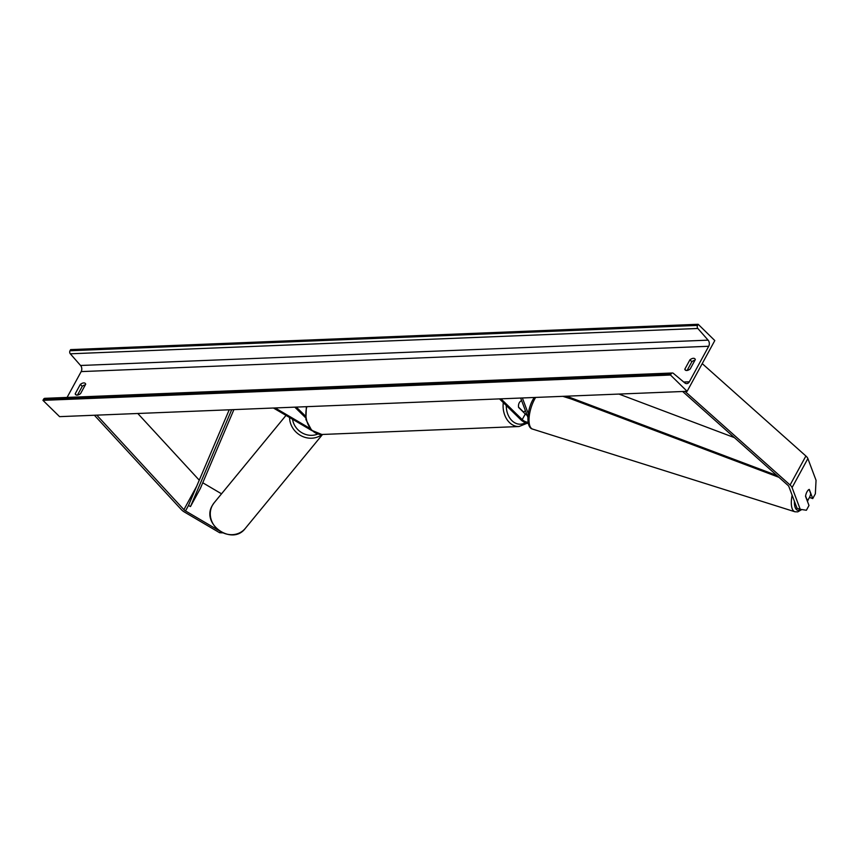 <?xml version="1.0" encoding="UTF-8"?>
<svg xmlns="http://www.w3.org/2000/svg" width="859" height="859" viewBox="0 0 859 859"><rect width="100%" height="100%" fill="white"/><g stroke="black" fill="none" stroke-linecap="round" stroke-linejoin="round"><path stroke-width="1.29" d="M312.064 430.703A6.797 2.792 28.6 0 1 311.237 430.241L273.43 408.014M309.959 428.405L275.159 407.939M294.798 407.155L305.579 417.699M296.301 407.091L305.385 415.981M218.379 530.261L185.512 510.933A3.629 1.493 28.6 0 1 184.084 509.859A3.629 1.493 28.6 0 1 183.901 509.666L96.788 415.144M221.525 493.818L202.767 482.779M222.621 532.848L219.646 532.741L184.545 512.104A7.248 2.985 28.6 0 1 181.689 509.956A7.248 2.985 28.6 0 1 181.324 509.58L94.383 415.241M199.256 480.181L137.794 413.49M219.646 532.741L220.484 531.71M807.879 458.577L792.073 487.579L800.234 509.301L806.386 510.257L808.985 505.479L805.527 496.287A5.659 2.223 -72.5 0 1 807.009 491.788A5.659 2.223 -72.5 0 1 809.285 489.405L812.743 498.596L815.352 493.818L816.05 480.299L807.879 458.577A7.248 2.985 -151.4 0 0 806.3 456.387A7.248 2.985 -151.4 0 0 805.892 456.011L702.222 363.615M800.234 509.301L797.055 508.303L788.884 486.581A3.629 1.493 -151.4 0 0 788.1 485.485A3.629 1.493 -151.4 0 0 787.896 485.292L682.647 391.5M809.489 497.404L812.743 498.596M792.073 487.579A7.248 2.985 -151.4 0 0 790.495 485.389A7.248 2.985 -151.4 0 0 790.087 485.002L685.042 391.403M528.274 413.684L522.369 397.964M527.888 417.302L520.64 398.039M527.168 415.391A4.531 1.868 28.6 0 1 525.279 413.984L518.589 407.434A5.659 4.252 -92.3 0 1 521.638 400.691A5.659 4.252 87.7 0 0 518.535 407.112L523.346 411.815A5.659 4.252 87.7 0 0 525.397 410.688M500.99 398.834L522.218 419.611A4.531 1.868 -151.4 0 0 528.07 422.198M499.498 398.887L520.726 419.664A6.797 2.792 -151.4 0 0 528.317 423.498M698.163 324.283L714.795 340.561L687.125 391.317L59.582 416.647L42.95 400.358L43.562 399.231A2.266 1.697 -92.3 0 1 44.861 398.329L672.404 372.999A2.266 1.697 -92.3 0 1 673.37 373.354L684.795 382.91A4.531 3.404 87.7 0 0 686.749 383.619A4.531 3.404 87.7 0 0 689.337 381.804L708.707 346.274A4.531 3.404 87.7 0 0 708.106 340.153L697.841 328.471A2.266 1.697 -92.3 0 1 697.54 325.411L698.163 324.283L70.621 349.613L70.008 350.74A2.266 1.697 -92.3 0 0 70.298 353.801L80.563 365.483A4.531 3.404 87.7 0 1 81.165 371.603L67.088 397.427M77.482 395.076L82.26 386.303A5.659 2.921 134.4 0 1 85.342 384.843M694.952 360.243A5.659 2.921 -45.6 0 0 691.871 361.703L687.093 370.465M695.318 359.577A5.659 2.921 -45.6 0 0 694.867 358.783A5.659 2.921 -45.6 0 0 693.374 358.3A5.659 2.921 -45.6 0 0 689.938 359.803L684.795 369.22A5.659 2.921 -45.6 0 0 685.235 370.014A5.659 2.921 -45.6 0 0 690.174 369.005L695.318 359.577M83.774 382.91A5.659 2.921 134.4 0 1 85.256 383.393A5.659 2.921 134.4 0 1 85.707 384.188L80.563 393.615A5.659 2.921 134.4 0 1 75.624 394.625A5.659 2.921 134.4 0 1 75.184 393.83L80.327 384.402A5.659 2.921 134.4 0 1 83.774 382.91M687.125 391.317L670.492 375.029L42.95 400.358M670.492 375.029L671.104 373.901A2.266 1.697 -92.3 0 1 672.404 372.999M80.327 384.402L82.26 386.303M75.184 393.83L76.43 395.043M684.795 369.22L686.04 370.444M689.938 359.803L691.871 361.703M807.009 491.788A5.659 2.223 107.5 0 0 805.581 495.976L807.149 500.153A5.659 2.223 107.5 0 0 809.275 497.812A5.659 2.223 107.5 0 0 810.713 493.635L809.135 489.447A5.659 2.223 107.5 0 0 807.009 491.788M233.906 409.614L200.362 488.417L190.483 506.552L188.475 505.5L229.213 409.797M190.483 506.552L231.705 409.7M734.413 437.628L618.931 394.066M776.923 475.51L566.586 396.182M778.952 477.314L564.095 396.278M188.475 505.5L185.512 510.933M196.668 486.248L183.901 509.666M805.892 456.011L790.087 485.002M525.279 413.984L522.218 419.611M306.878 406.661A20.154 15.14 87.7 0 0 312.214 430.477A20.154 15.14 87.7 0 0 321.824 434.482L311.624 430.284L305.911 419.514L306.352 406.683M321.824 434.482L519.051 426.526A20.154 15.14 -92.3 0 1 509.441 422.51A20.154 15.14 -92.3 0 1 503.299 402.603M506.284 405.534A17.899 13.443 87.7 0 0 511.932 420.642A17.899 13.443 87.7 0 0 525.44 422.692M245.287 528.414C232.252 546.109 200.791 524.151 212.334 505.479L214.138 502.805A20.154 18.318 39.4 0 0 212.377 505.414A20.154 18.318 39.4 0 0 219.464 530.798A20.154 18.318 39.4 0 0 245.287 528.414L322.533 434.461M322.007 434.482A20.154 18.318 -140.6 0 1 301.176 435.803A20.154 18.318 -140.6 0 1 289.59 417.517M292.554 419.256A17.899 16.257 39.4 0 0 317.841 433.999M689.337 381.804L683.753 382.03M708.707 346.274L81.165 371.603M671.104 373.901L43.562 399.231M697.54 325.411L70.008 350.74M697.841 328.471L70.298 353.801M708.106 340.153L80.563 365.483M801.082 509.43A17.899 7.022 -72.5 0 1 794.403 501.248M792.138 495.213A20.154 7.914 107.5 0 0 794.929 511.771L797.775 511.857L801.801 509.548M794.929 511.771L532.634 429.103A20.154 7.914 -72.5 0 1 534.663 399.145A20.154 7.914 -72.5 0 1 535.651 397.427M808.136 499.444A17.899 7.022 -72.5 0 1 807.353 501.151M519.051 426.526L527.115 423.262M214.138 502.805L286.004 415.402M532.634 429.103C525.88 427.803 526.685 410.366 533.128 399.263L534.158 397.492M571.482 399.07L562.806 396.332M807.46 501.409L808.544 498.961"/></g></svg>
